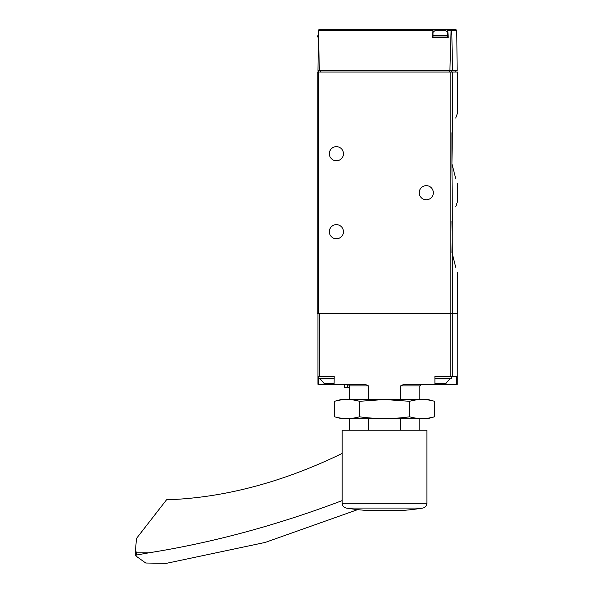 <?xml version="1.0" encoding="UTF-8"?>
<svg xmlns="http://www.w3.org/2000/svg" width="593" height="593" viewBox="0 0 593 593"><rect width="100%" height="100%" fill="white"/><g stroke="black" fill="none" stroke-linecap="round" stroke-linejoin="round"><path stroke-width="0.89" d="M452.333 220.122C458.73 195.949 458.73 195.949 452.333 220.122L451.955 221.293L452.333 253.886L451.955 252.714L452.333 220.122L451.955 164.12L452.333 165.299C458.73 189.463 458.73 189.463 452.333 165.299L455.75 178.745M451.955 132.706L452.333 131.527C458.73 107.363 458.73 107.363 452.333 131.527L451.955 164.12L451.955 132.706M455.75 118.081L457.462 113.107L457.462 72.02L317.144 72.02L317.144 313.4L318.745 313.4L318.745 70.411M455.75 206.668L457.462 201.694L457.462 183.719M457.462 272.313L457.462 313.4L318.745 313.4M452.333 313.4L452.333 253.886C458.73 278.058 458.73 278.058 452.333 253.886L455.75 267.339M456.78 30.443L457.129 70.411L452.459 70.411L451.807 30.443L456.78 30.443L455.973 29.65L447.782 29.65L448.241 37.678L432.549 37.678L433.009 29.65L319.108 29.65L318.411 30.05L319.338 70.411L317.959 70.411L318.411 30.05M432.594 29.65L455.973 29.65M452.459 70.411L449.909 70.411L451.095 30.443L451.473 29.887L451.807 30.443M319.338 70.411L449.909 70.411M451.058 29.65L451.473 29.887M433.009 29.65L433.009 37.678L447.782 37.678L447.782 29.65M433.335 192.71A7.064 7.064 0 0 1 422.742 198.825A7.064 7.064 0 0 1 422.742 186.595A7.064 7.064 0 0 1 433.335 192.71M343.458 153.706A7.064 7.064 0 0 1 332.866 159.821A7.064 7.064 0 0 1 332.866 147.59A7.064 7.064 0 0 1 343.458 153.706M343.458 231.707A7.064 7.064 0 0 1 332.866 237.823A7.064 7.064 0 0 1 332.866 225.592A7.064 7.064 0 0 1 343.458 231.707M440.399 35.106L447.782 35.106M433.009 32.437A9.629 9.629 0 0 1 435.551 30.295L445.247 30.295A9.629 9.629 0 0 1 447.782 32.437M368.512 430.236L368.512 418.68M368.512 399.423L368.512 385.939L365.229 384.331L334.104 384.331L334.185 376.31L317.944 376.31L317.944 313.4M344.422 387.54L344.422 384.331L344.422 387.54L349.588 387.54L349.588 385.939L368.512 385.939M349.588 385.939L347.972 384.331M400.586 399.423L400.586 385.939L419.851 385.939L421.46 384.331M400.586 430.236L400.586 418.68M457.247 313.4L457.247 384.331L456.825 384.331L456.825 376.31L434.906 376.31L434.906 384.331L403.863 384.331L400.586 385.939M328.692 383.693L328.692 384.331L334.104 384.331L334.185 376.31M328.692 384.331L317.944 384.331L317.944 376.31M434.906 376.31L434.906 384.331L456.825 384.331M434.995 376.31L440.399 376.31M320.19 378.875L324.334 383.693L334.104 383.649M318.908 376.31L318.263 376.948L318.263 378.238L318.908 378.875L334.104 378.875M434.995 382.996L436.033 383.693L445.728 383.693L449.865 378.875L434.995 378.875L449.865 378.875M357.683 509.624L265.19 542.432L166.337 563.35L145.759 563.024L135.582 555.782L135.538 550.185L136.479 552.824L148.858 552.824L136.479 555.026L136.479 552.824M135.582 555.782L136.479 555.026M148.858 552.824A1444.415 962.172 -63.3 0 0 342.176 500.603M373.538 510.617L400.112 510.617A241.381 241.381 0 0 0 422.868 508.06L346.23 508.06A241.381 241.381 0 0 0 368.979 510.617L373.538 510.617M426.916 430.236L342.176 430.236L342.176 503.309L426.916 503.309L426.916 430.236M135.538 550.185L136.442 538.496L166.544 499.78A641.96 427.635 -63.3 0 0 342.139 453.423A16.048 10.689 -63.3 0 0 342.176 453.4M434.58 401.305L427.56 399.423L341.538 399.423L334.511 401.305C342.85 398.933 351.189 398.933 359.528 401.305L384.546 399.504L409.563 401.305C417.902 398.933 426.241 398.933 434.58 401.305L434.58 416.797C426.241 419.162 417.902 419.162 409.563 416.797C393.1 419.155 376.422 419.155 359.528 416.797C351.189 419.162 342.85 419.162 334.511 416.797L334.511 401.305M429.577 417.909L434.58 416.797L427.56 418.68L341.538 418.68L334.511 416.797M359.528 416.797L359.528 401.305M409.563 416.797L409.563 401.305M452.333 131.527L452.333 72.02M450.813 313.4L450.813 72.02M432.623 30.443L318.53 30.443M451.095 30.443L448.175 30.443M320.353 70.411L320.353 72.02M449.657 70.411L449.657 72.02M451.184 70.411L451.184 72.02M318.426 37.678L317.781 37.033L318.248 37.033M317.781 37.033L317.781 35.75L318.263 35.75M433.009 37.033L447.782 37.033M433.009 35.75L447.782 35.75M452.281 376.31L452.281 313.4M450.762 376.31L450.762 313.4M319.545 376.31L319.545 313.4M440.399 383.693L440.399 384.331M318.582 378.794L318.582 384.331M347.631 387.54L347.631 384.331M318.263 378.238L334.104 378.238M318.263 376.948L334.104 376.948M434.995 378.238L451.792 378.238L451.147 378.875M434.995 376.948L451.792 376.948L451.147 376.31M455.854 70.411L455.854 72.02M317.781 35.75L318.426 35.106M349.24 430.236L349.24 418.68M349.24 399.423L349.24 387.54M419.851 430.236L419.851 418.68M419.851 399.423L419.851 385.939M451.792 378.238L451.792 376.948M346.23 508.06C343.718 507.467 342.369 505.881 342.176 503.309M422.868 508.06C425.374 507.467 426.723 505.881 426.916 503.309"/></g></svg>
